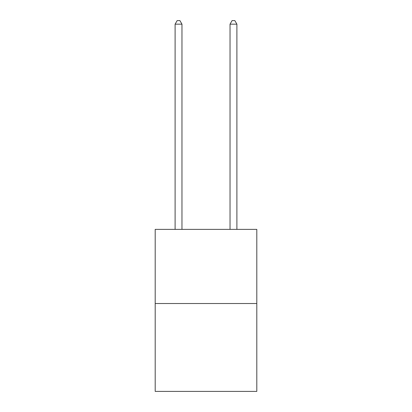 <?xml version="1.0" encoding="UTF-8"?>
<svg xmlns="http://www.w3.org/2000/svg" width="412" height="412" viewBox="0 0 412 412"><rect width="100%" height="100%" fill="white"/><g stroke="black" fill="none" stroke-linecap="round" stroke-linejoin="round"><path stroke-width="0.62" d="M256.805 303.52L256.805 229.371L155.195 229.371L155.195 391.4L256.805 391.4L256.805 303.52L155.195 303.52M181.97 229.371L181.97 24.169L175.105 24.169L175.105 229.371M175.105 24.169L177.165 20.6L179.91 20.6L181.97 24.169M236.895 229.371L236.895 24.169L230.03 24.169L230.03 229.371M230.03 24.169L232.09 20.6L234.835 20.6L236.895 24.169"/></g></svg>
